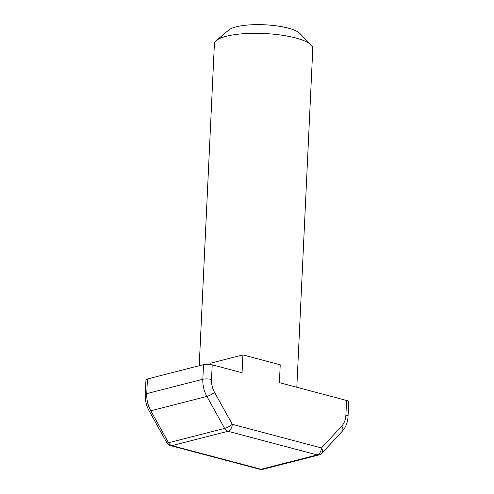 <?xml version="1.0" encoding="UTF-8"?>
<svg xmlns="http://www.w3.org/2000/svg" width="494" height="494" viewBox="0 0 494 494"><rect width="100%" height="100%" fill="white"/><g stroke="black" fill="none" stroke-linecap="round" stroke-linejoin="round"><path stroke-width="0.74" d="M216.335 40.557L228.71 30.072A36.939 9.497 2.7 0 1 288.2 28.121A36.939 9.497 2.7 0 1 299.846 33.425L311.183 45.034A49.252 12.659 -177.3 0 0 295.653 37.952A49.252 12.659 -177.3 0 0 216.335 40.557A49.252 12.659 -177.3 0 0 214.402 43.836L199.224 365.714M210.79 364.529L210.858 363.121L242.906 354.914L280.234 364.813L279.394 382.646L346.59 400.461A6.156 1.581 2.7 0 1 348.733 401.776L348.042 416.43C347.714 422.407 345.788 427.366 342.249 431.299A6.156 3.73 -137.1 0 0 341.743 426.087A18.469 13.684 -104.4 0 0 345.899 415.114L346.59 400.461M242.906 354.914L242.066 372.742L212.204 364.825L211.512 379.472A18.469 13.684 -104.4 0 0 214.544 392.353L232.291 424.309A6.156 1.377 151 0 1 224.628 428.391L206.881 396.435L150.793 410.792L168.54 442.748A6.156 1.377 151 0 1 166.811 442.68L149.065 410.724C146.317 405.673 145.051 400.282 145.267 394.564A6.156 1.581 2.7 0 1 146.755 393.619L202.836 379.262L203.528 364.615A6.156 1.581 2.7 0 1 212.204 364.825M145.267 394.564L145.958 379.917A6.156 1.581 2.7 0 1 147.44 378.972L203.528 364.615M296.82 387.265L312.795 48.48A49.252 12.659 -177.3 0 0 311.183 45.034M259.782 469.288A6.156 6.156 0 0 0 262.888 469.3A6.156 4.563 75.6 0 1 261.085 469.281A6.156 3.822 104.9 0 1 259.782 469.288L170.615 445.637A6.156 3.822 -75.1 0 0 171.918 445.631A6.156 4.563 75.6 0 1 168.54 442.748L224.628 428.391A6.156 4.563 75.6 0 0 228.006 431.274A6.156 3.822 104.9 0 0 232.291 424.309L321.458 447.953A6.156 3.822 -75.1 0 1 317.173 454.918L228.006 431.274L171.918 445.631L261.085 469.281L317.173 454.918A6.156 4.563 75.6 0 0 318.976 454.943A6.156 6.156 0 0 0 321.964 453.165A6.156 3.73 -137.1 0 0 321.458 447.953L341.743 426.087M147.44 378.972L146.755 393.619A24.626 18.241 75.6 0 0 150.793 410.792A6.156 1.377 151 0 1 149.065 410.724M345.899 415.114A6.156 1.581 2.7 0 1 348.042 416.43M214.544 392.353A6.156 1.377 151 0 1 206.881 396.435A24.626 18.241 75.6 0 1 202.836 379.262A6.156 1.581 2.7 0 1 211.512 379.472M166.811 442.68A6.156 6.156 0 0 0 170.615 445.637M321.964 453.165L342.249 431.299M262.888 469.3L318.976 454.943"/></g></svg>
